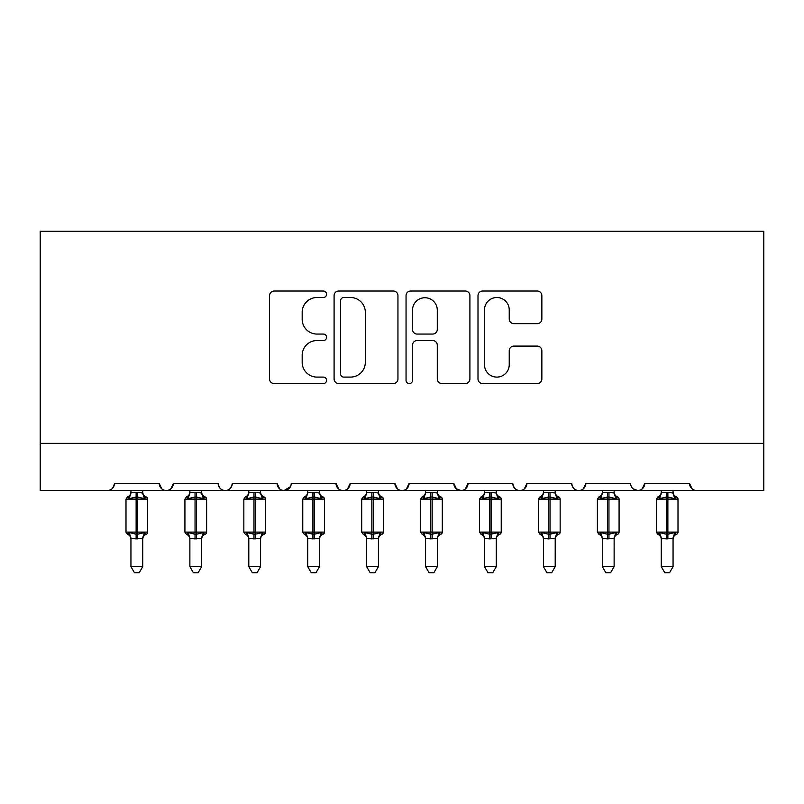 <?xml version="1.0" encoding="UTF-8"?>
<svg xmlns="http://www.w3.org/2000/svg" width="804" height="804" viewBox="0 0 804 804"><rect width="100%" height="100%" fill="white"/><g stroke="black" fill="none" stroke-linecap="round" stroke-linejoin="round"><path stroke-width="1.21" d="M326.575 294.264A3.236 3.236 0 0 0 323.339 291.028L274.174 291.028A4.623 4.623 0 0 0 269.551 295.661L269.551 378.945A4.623 4.623 0 0 0 274.174 383.568L323.339 383.568A3.236 3.236 0 0 0 326.575 380.332A3.236 3.236 0 0 0 323.339 377.096L316.977 377.096A14.804 14.804 0 0 1 302.173 362.282L302.173 355.348A14.804 14.804 0 0 1 316.977 340.544L323.339 340.544A3.236 3.236 0 0 0 326.575 337.298A3.236 3.236 0 0 0 323.339 334.062L316.977 334.062A14.804 14.804 0 0 1 302.173 319.258L302.173 312.314A14.804 14.804 0 0 1 316.977 297.51L323.339 297.51A3.236 3.236 0 0 0 326.575 294.264M537.223 323.65A4.623 4.623 0 0 0 541.856 319.027L541.856 295.661A4.623 4.623 0 0 0 537.223 291.028L482.631 291.028A4.623 4.623 0 0 0 477.998 295.661L477.998 378.945A4.623 4.623 0 0 0 482.631 383.568L537.223 383.568A4.623 4.623 0 0 0 541.856 378.945L541.856 350.715A4.623 4.623 0 0 0 537.223 346.092L513.856 346.092A4.623 4.623 0 0 0 509.233 350.715L509.233 364.714A12.382 12.382 0 0 1 496.852 377.096A12.382 12.382 0 0 1 484.48 364.714L484.48 309.882A12.382 12.382 0 0 1 496.852 297.51A12.382 12.382 0 0 1 509.233 309.882L509.233 319.027A4.623 4.623 0 0 0 513.856 323.65L537.223 323.65M40.2 443.366L763.8 443.366L763.8 231.23L40.2 231.23L40.2 490.51L107.374 490.51C111.123 490.641 113.485 488.279 114.449 483.435L159.232 483.435L161.815 488.902M397.95 295.661A4.623 4.623 0 0 0 393.327 291.028L338.725 291.028A4.623 4.623 0 0 0 334.092 295.661L334.092 378.945A4.623 4.623 0 0 0 338.725 383.568L393.327 383.568A4.623 4.623 0 0 0 397.95 378.945L397.95 295.661M410.673 291.028L465.275 291.028A4.623 4.623 0 0 1 469.908 295.661L469.908 378.945A4.623 4.623 0 0 1 465.275 383.568L441.909 383.568A4.623 4.623 0 0 1 437.286 378.945L437.286 345.167A4.623 4.623 0 0 0 432.652 340.544L417.155 340.544A4.623 4.623 0 0 0 412.522 345.167L412.522 380.332A3.236 3.236 0 0 1 409.286 383.568A3.236 3.236 0 0 1 406.05 380.332L406.05 295.661A4.623 4.623 0 0 1 410.673 291.028M107.374 490.51C111.123 490.641 113.485 488.279 114.449 483.435A7.075 7.075 0 0 1 107.374 490.51L166.297 490.51C162.549 490.641 160.197 488.279 159.232 483.435A7.075 7.075 0 0 0 166.297 490.51A7.075 7.075 0 0 0 173.373 483.435L218.155 483.435A7.075 7.075 0 0 0 225.22 490.51A7.075 7.075 0 0 0 232.296 483.435L277.078 483.435A7.075 7.075 0 0 0 284.154 490.51A7.075 7.075 0 0 0 291.219 483.435L336.002 483.435A7.075 7.075 0 0 0 343.077 490.51A7.075 7.075 0 0 0 350.142 483.435L394.925 483.435A7.075 7.075 0 0 0 402 490.51A7.075 7.075 0 0 0 409.075 483.435L453.858 483.435A7.075 7.075 0 0 0 460.923 490.51A7.075 7.075 0 0 0 467.998 483.435L512.781 483.435A7.075 7.075 0 0 0 519.846 490.51A7.075 7.075 0 0 0 526.921 483.435L571.704 483.435A7.075 7.075 0 0 0 578.779 490.51A7.075 7.075 0 0 0 585.845 483.435L630.627 483.435A7.075 7.075 0 0 0 637.703 490.51A7.075 7.075 0 0 0 644.768 483.435L689.551 483.435L692.144 488.902M170.79 488.902L173.373 483.435C172.408 488.279 170.046 490.641 166.297 490.51L637.703 490.51C641.451 490.641 643.803 488.279 644.768 483.435L642.185 488.902M571.704 483.435C572.669 488.279 575.021 490.641 578.779 490.51C582.528 490.641 584.88 488.279 585.845 483.435L583.262 488.902M512.781 483.435C513.746 488.279 516.098 490.641 519.846 490.51C523.605 490.641 525.957 488.279 526.921 483.435L524.339 488.902M456.37 488.842L460.923 490.51C464.672 490.641 467.034 488.279 467.998 483.435L465.415 488.902M453.858 483.435L456.441 488.902M397.518 488.902L394.925 483.435C395.89 488.279 398.251 490.641 402 490.51C405.749 490.641 408.11 488.279 409.075 483.435L406.482 488.902M338.584 488.902L336.002 483.435C336.966 488.279 339.328 490.641 343.077 490.51C346.825 490.641 349.187 488.279 350.142 483.435L347.559 488.902M290.455 486.631L284.154 490.51C280.395 490.641 278.043 488.279 277.078 483.435L279.661 488.902M689.551 483.435A7.075 7.075 0 0 0 696.626 490.51C692.877 490.641 690.515 488.279 689.551 483.435M763.8 443.366L763.8 490.51L637.703 490.51L633.15 488.842M218.155 483.435C219.12 488.279 221.472 490.641 225.22 490.51C228.979 490.641 231.331 488.279 232.296 483.435M343.81 297.51A3.236 3.236 0 0 0 340.574 300.746L340.574 373.85A3.236 3.236 0 0 0 343.81 377.096L350.524 377.096A14.804 14.804 0 0 0 365.328 362.282L365.328 312.314A14.804 14.804 0 0 0 350.524 297.51L343.81 297.51M437.286 310.113A12.382 12.382 0 0 0 424.904 297.741A12.382 12.382 0 0 0 412.522 310.113L412.522 329.439A4.623 4.623 0 0 0 417.155 334.062L432.652 334.062A4.623 4.623 0 0 0 437.286 329.439L437.286 310.113M130.941 566.639L142.73 566.639L139.192 572.77L134.479 572.77L130.941 566.639L130.941 538.409A5.186 4.945 180 0 0 128.218 534.087L129.233 532.57L136.127 534.228L136.127 532.107L137.544 532.107L137.544 496.993L144.439 498.651L146.137 496.892A2.362 2.362 0 0 1 147.675 499.113L125.997 499.113L125.997 532.107L136.127 532.107L136.127 496.993L129.233 498.651L128.218 497.133A5.186 4.945 -0 0 0 130.941 492.782L137.544 492.329L142.73 493.023L142.73 490.51M142.73 566.639L142.73 538.198L136.127 538.891L136.127 534.228L137.544 534.228L137.544 532.107L147.675 532.107A2.362 2.362 0 0 1 146.137 534.318C143.986 535.243 142.851 536.861 142.73 539.193M136.127 538.891L130.941 538.439M137.544 538.891L137.544 534.228L144.439 532.57L142.73 538.409A5.186 4.945 180 0 1 145.454 534.087L146.137 534.318M130.941 490.51L130.941 492.812M144.439 532.57L145.454 534.087M129.233 498.651L129.926 496.641M144.439 498.651L142.73 493.023M130.941 538.198L129.233 532.57M189.875 566.639L201.653 566.639L198.116 572.77L193.412 572.77L189.875 566.639L189.875 538.409A5.186 4.945 180 0 0 187.151 534.087L188.156 532.57L195.05 534.228L195.05 532.107L196.467 532.107L196.467 496.993L203.362 498.651L205.06 496.892A2.362 2.362 0 0 1 206.608 499.113L184.92 499.113L184.92 532.107L195.05 532.107L195.05 496.993L188.156 498.651L187.151 497.133A5.186 4.945 -0 0 0 189.875 492.782L196.467 492.329L201.663 493.023L201.653 490.51M201.653 566.639L201.663 538.198L195.05 538.891L195.05 534.228L196.467 534.228L196.467 532.107L206.608 532.107A2.362 2.362 0 0 1 205.06 534.318C202.909 535.243 201.784 536.861 201.653 539.193M195.05 538.891L189.875 538.439M196.467 538.891L196.467 534.228L203.362 532.57L201.653 538.409A5.186 4.945 180 0 1 204.377 534.087L205.06 534.318M189.875 490.51L189.875 492.812M203.362 532.57L204.377 534.087M188.156 498.651L188.85 496.641M203.362 498.651L201.663 493.023M189.865 538.198L188.156 532.57M248.798 566.639L260.576 566.639L257.039 572.77L252.335 572.77L248.798 566.639L248.798 538.409A5.186 4.945 180 0 0 246.074 534.087L247.089 532.57L253.984 534.228L253.984 532.107L255.391 532.107L255.391 496.993L262.285 498.651L263.983 496.892A2.362 2.362 0 0 1 265.531 499.113L243.843 499.113L243.843 532.107L253.984 532.107L253.984 496.993L247.089 498.651L246.074 497.133A5.186 4.945 -0 0 0 248.798 492.782L255.391 492.329L260.586 493.023L260.576 490.51M260.576 566.639L260.586 538.198L253.984 538.891L253.984 534.228L255.391 534.228L255.391 532.107L265.531 532.107A2.362 2.362 0 0 1 263.983 534.318C261.843 535.243 260.707 536.861 260.576 539.193M253.984 538.891L248.798 538.439M255.391 538.891L255.391 534.228L262.285 532.57L260.576 538.409A5.186 4.945 180 0 1 263.3 534.087L263.983 534.318M248.798 490.51L248.798 492.812M262.285 532.57L263.3 534.087M247.089 498.651L247.773 496.641M262.285 498.651L260.586 493.023M248.788 538.198L247.089 532.57M307.721 566.639L319.51 566.639L315.962 572.77L311.259 572.77L307.721 566.639L307.721 538.409A5.186 4.945 180 0 0 304.997 534.087L306.012 532.57L312.907 534.228L312.907 532.107L314.324 532.107L314.324 496.993L321.218 498.651L322.906 496.892A2.362 2.362 0 0 1 324.454 499.113L302.766 499.113L302.766 532.107L312.907 532.107L312.907 496.993L306.012 498.651L304.997 497.133A5.186 4.945 -0 0 0 307.721 492.782L314.324 492.329L319.51 493.023L319.51 490.51M319.51 566.639L319.51 538.198L312.907 538.891L312.907 534.228L314.324 534.228L314.324 532.107L324.454 532.107A2.362 2.362 0 0 1 322.906 534.318C320.766 535.243 319.63 536.861 319.51 539.193M312.907 538.891L307.721 538.439M314.324 538.891L314.324 534.228L321.218 532.57L319.51 538.409A5.186 4.945 180 0 1 322.223 534.087L322.906 534.318M307.721 490.51L307.721 492.812M321.218 532.57L322.223 534.087M306.012 498.651L306.706 496.641M321.218 498.651L319.51 493.023M307.721 538.198L306.012 532.57M366.644 566.639L378.433 566.639L374.895 572.77L370.182 572.77L366.644 566.639L366.644 538.409A5.186 4.945 180 0 0 363.921 534.087L364.936 532.57L371.83 534.228L371.83 532.107L373.247 532.107L373.247 496.993L380.141 498.651L381.83 496.892A2.362 2.362 0 0 1 383.377 499.113L361.699 499.113L361.699 532.107L371.83 532.107L371.83 496.993L364.936 498.651L363.921 497.133A5.186 4.945 -0 0 0 366.644 492.782L373.247 492.329L378.433 493.023L378.433 490.51M378.433 566.639L378.433 538.198L371.83 538.891L371.83 534.228L373.247 534.228L373.247 532.107L383.377 532.107A2.362 2.362 0 0 1 381.83 534.318L381.156 534.087L381.83 534.318C379.689 535.243 378.553 536.861 378.433 539.193M371.83 538.891L366.644 538.439M380.141 532.57L378.433 538.409A5.186 4.945 180 0 1 381.156 534.087L380.141 532.57L373.247 534.228L373.247 538.891M366.644 490.51L366.644 492.812M364.936 498.651L365.629 496.641M380.141 498.651L378.433 493.023M366.644 538.198L364.936 532.57M425.567 566.639L437.356 566.639L433.818 572.77L429.105 572.77L425.567 566.639L425.567 538.409A5.186 4.945 180 0 0 422.844 534.087L423.859 532.57L430.753 534.228L430.753 532.107L432.17 532.107L432.17 496.993L439.064 498.651L440.763 496.892A2.362 2.362 0 0 1 442.3 499.113L420.623 499.113L420.623 532.107L430.753 532.107L430.753 496.993L423.859 498.651L422.844 497.133A5.186 4.945 -0 0 0 425.567 492.782L432.17 492.329L437.356 493.023L437.356 490.51M437.356 566.639L437.356 538.198L430.753 538.891L430.753 534.228L432.17 534.228L432.17 532.107L442.3 532.107A2.362 2.362 0 0 1 440.763 534.318L440.079 534.087L440.763 534.318C438.612 535.243 437.476 536.861 437.356 539.193M430.753 538.891L425.567 538.439M439.064 532.57L437.356 538.409A5.186 4.945 180 0 1 440.079 534.087L439.064 532.57L432.17 534.228L432.17 538.891M425.567 490.51L425.567 492.812M423.859 498.651L424.552 496.641M439.064 498.651L437.356 493.023M425.567 538.198L423.859 532.57M484.49 566.639L496.279 566.639L492.741 572.77L488.038 572.77L484.49 566.639L484.49 538.409A5.186 4.945 180 0 0 481.777 534.087L482.782 532.57L489.676 534.228L489.676 532.107L491.093 532.107L491.093 496.993L497.988 498.651L499.686 496.892A2.362 2.362 0 0 1 501.234 499.113L479.546 499.113L479.546 532.107L489.676 532.107L489.676 496.993L482.782 498.651L481.777 497.133A5.186 4.945 -0 0 0 484.49 492.782L491.093 492.329L496.279 493.023L496.279 490.51M496.279 566.639L496.279 538.198L489.676 538.891L489.676 534.228L491.093 534.228L491.093 532.107L501.234 532.107A2.362 2.362 0 0 1 499.686 534.318L499.003 534.087L499.686 534.318C497.535 535.243 496.41 536.861 496.279 539.193M489.676 538.891L484.49 538.439M497.988 532.57L496.279 538.409A5.186 4.945 180 0 1 499.003 534.087L497.988 532.57L491.093 534.228L491.093 538.891M484.49 490.51L484.49 492.812M482.782 498.651L483.475 496.641M497.988 498.651L496.279 493.023M484.49 538.198L482.782 532.57M543.424 566.639L555.202 566.639L551.665 572.77L546.961 572.77L543.424 566.639L543.424 538.409A5.186 4.945 180 0 0 540.7 534.087L541.715 532.57L548.609 534.228L548.609 532.107L550.016 532.107L550.016 496.993L556.911 498.651L558.609 496.892A2.362 2.362 0 0 1 560.157 499.113L538.469 499.113L538.469 532.107L548.609 532.107L548.609 496.993L541.715 498.651L540.7 497.133A5.186 4.945 -0 0 0 543.424 492.782L550.016 492.329L555.212 493.023L555.202 490.51M555.202 566.639L555.212 538.198L548.609 538.891L548.609 534.228L550.016 534.228L550.016 532.107L560.157 532.107A2.362 2.362 0 0 1 558.609 534.318L557.926 534.087L558.609 534.318C556.468 535.243 555.333 536.861 555.202 539.193M548.609 538.891L543.424 538.439M556.911 532.57L555.202 538.409A5.186 4.945 180 0 1 557.926 534.087L556.911 532.57L550.016 534.228L550.016 538.891M543.424 490.51L543.424 492.812M541.715 498.651L542.399 496.641M556.911 498.651L555.212 493.023M543.414 538.198L541.715 532.57M602.347 566.639L614.125 566.639L610.588 572.77L605.884 572.77L602.347 566.639L602.347 538.409A5.186 4.945 180 0 0 599.623 534.087L600.638 532.57L607.533 534.228L607.533 532.107L608.95 532.107L608.95 496.993L615.844 498.651L617.532 496.892A2.362 2.362 0 0 1 619.08 499.113L597.392 499.113L597.392 532.107L607.533 532.107L607.533 496.993L600.638 498.651L599.623 497.133A5.186 4.945 -0 0 0 602.347 492.782L608.95 492.329L614.135 493.023L614.125 490.51M614.125 566.639L614.135 538.198L607.533 538.891L607.533 534.228L608.95 534.228L608.95 532.107L619.08 532.107A2.362 2.362 0 0 1 617.532 534.318L616.849 534.087L617.532 534.318C615.392 535.243 614.256 536.861 614.125 539.193M607.533 538.891L602.347 538.439M615.844 532.57L614.125 538.409A5.186 4.945 180 0 1 616.849 534.087L615.844 532.57L608.95 534.228L608.95 538.891M602.347 490.51L602.347 492.812M600.638 498.651L601.332 496.641M615.844 498.651L614.135 493.023M602.337 538.198L600.638 532.57M661.27 566.639L673.059 566.639L669.521 572.77L664.807 572.77L661.27 566.639L661.27 538.409A5.186 4.945 180 0 0 658.546 534.087L659.561 532.57L666.456 534.228L666.456 532.107L667.873 532.107L667.873 496.993L674.767 498.651L676.455 496.892A2.362 2.362 0 0 1 678.003 499.113L656.325 499.113L656.325 532.107L666.456 532.107L666.456 496.993L659.561 498.651L658.546 497.133A5.186 4.945 -0 0 0 661.27 492.782L667.873 492.329L673.059 493.023L673.059 490.51M673.059 566.639L673.059 538.198L666.456 538.891L666.456 534.228L667.873 534.228L667.873 532.107L678.003 532.107A2.362 2.362 0 0 1 676.455 534.318L675.782 534.087L676.455 534.318C674.315 535.243 673.179 536.861 673.059 539.193M666.456 538.891L661.27 538.439M661.27 490.51L661.27 492.812M667.873 538.891L667.873 534.228L674.767 532.57L675.782 534.087A5.186 4.945 180 0 0 673.059 538.439M659.561 498.651L660.255 496.641M674.767 498.651L673.059 493.023M673.059 538.198L674.767 532.57M661.27 538.198L659.561 532.57M137.544 492.329L137.544 496.993L136.127 496.993L136.127 492.329M145.454 497.133A5.186 4.945 -0 0 1 142.73 492.782M196.467 492.329L196.467 496.993L195.05 496.993L195.05 492.329M204.377 497.133A5.186 4.945 -0 0 1 201.653 492.782M255.391 492.329L255.391 496.993L253.984 496.993L253.984 492.329M263.3 497.133A5.186 4.945 -0 0 1 260.576 492.782M314.324 492.329L314.324 496.993L312.907 496.993L312.907 492.329M322.223 497.133A5.186 4.945 -0 0 1 319.51 492.782M373.247 492.329L373.247 496.993L371.83 496.993L371.83 492.329M381.156 497.133A5.186 4.945 -0 0 1 378.433 492.782M432.17 492.329L432.17 496.993L430.753 496.993L430.753 492.329M440.079 497.133A5.186 4.945 -0 0 1 437.356 492.782M491.093 492.329L491.093 496.993L489.676 496.993L489.676 492.329M499.003 497.133A5.186 4.945 -0 0 1 496.279 492.782M550.016 492.329L550.016 496.993L548.609 496.993L548.609 492.329M557.926 497.133A5.186 4.945 -0 0 1 555.202 492.782M608.95 492.329L608.95 496.993L607.533 496.993L607.533 492.329M616.849 497.133A5.186 4.945 -0 0 1 614.125 492.782M667.873 492.329L667.873 496.993L666.456 496.993L666.456 492.329M675.782 497.133A5.186 4.945 -0 0 1 673.059 492.782M147.675 532.107L147.675 499.113M130.941 539.193C130.821 536.861 129.685 535.243 127.545 534.318L125.997 532.107M130.941 492.028C130.821 494.349 129.685 495.978 127.545 496.892L125.997 499.113M146.137 496.892C143.986 495.978 142.851 494.349 142.73 492.028M206.608 532.107L206.608 499.113M189.875 539.193C189.744 536.861 188.608 535.243 186.468 534.318L184.92 532.107M189.875 492.028C189.744 494.349 188.608 495.978 186.468 496.892L184.92 499.113M205.06 496.892C202.909 495.978 201.784 494.349 201.653 492.028M265.531 532.107L265.531 499.113M248.798 539.193C248.667 536.861 247.531 535.243 245.391 534.318L243.843 532.107M248.798 492.028C248.667 494.349 247.531 495.978 245.391 496.892L243.843 499.113M263.983 496.892C261.843 495.978 260.707 494.349 260.576 492.028M324.454 532.107L324.454 499.113M307.721 539.193C307.59 536.861 306.465 535.243 304.314 534.318L302.766 532.107M307.721 492.028C307.59 494.349 306.465 495.978 304.314 496.892L302.766 499.113M322.906 496.892C320.766 495.978 319.63 494.349 319.51 492.028M383.377 532.107L383.377 499.113M366.644 539.193C366.523 536.861 365.388 535.243 363.237 534.318L361.699 532.107M366.644 492.028C366.523 494.349 365.388 495.978 363.237 496.892L361.699 499.113M381.83 496.892C379.689 495.978 378.553 494.349 378.433 492.028M442.3 532.107L442.3 499.113M425.567 539.193C425.447 536.861 424.311 535.243 422.17 534.318L420.623 532.107M425.567 492.028C425.447 494.349 424.311 495.978 422.17 496.892L420.623 499.113M440.763 496.892C438.612 495.978 437.476 494.349 437.356 492.028M501.234 532.107L501.234 499.113M484.49 539.193C484.37 536.861 483.234 535.243 481.093 534.318L479.546 532.107M484.49 492.028C484.37 494.349 483.234 495.978 481.093 496.892L479.546 499.113M499.686 496.892C497.535 495.978 496.41 494.349 496.279 492.028M560.157 532.107L560.157 499.113M543.424 539.193C543.293 536.861 542.157 535.243 540.017 534.318L538.469 532.107M543.424 492.028C543.293 494.349 542.157 495.978 540.017 496.892L538.469 499.113M558.609 496.892C556.468 495.978 555.333 494.349 555.202 492.028M619.08 532.107L619.08 499.113M602.347 539.193C602.216 536.861 601.09 535.243 598.94 534.318L597.392 532.107M602.347 492.028C602.216 494.349 601.09 495.978 598.94 496.892L597.392 499.113M617.532 496.892C615.392 495.978 614.256 494.349 614.125 492.028M678.003 532.107L678.003 499.113M661.27 539.193C661.149 536.861 660.014 535.243 657.863 534.318L656.325 532.107M661.27 492.028C661.149 494.349 660.014 495.978 657.863 496.892L656.325 499.113M676.455 496.892C674.315 495.978 673.179 494.349 673.059 492.028"/></g></svg>
